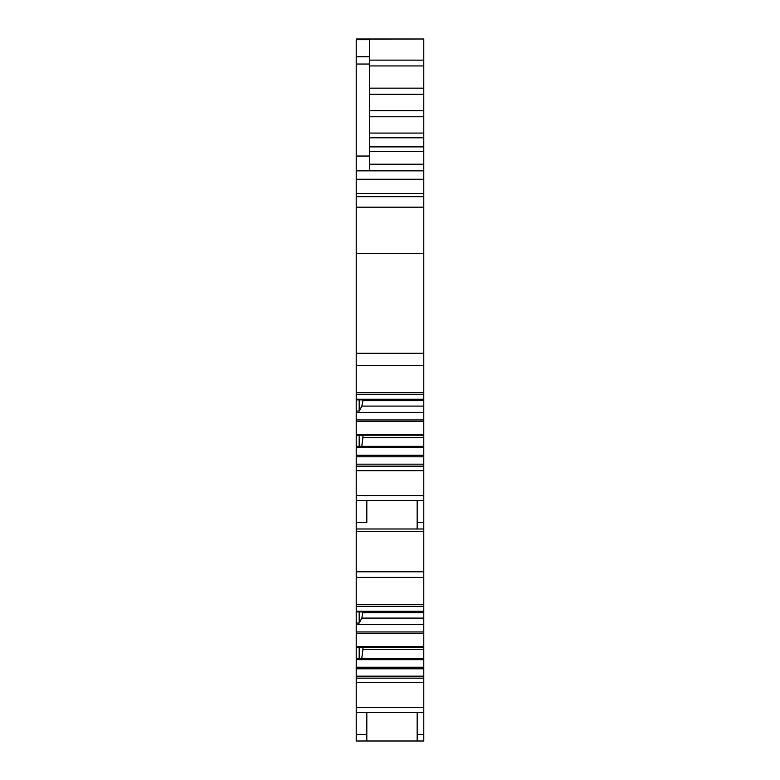 <?xml version="1.0" encoding="UTF-8"?>
<svg xmlns="http://www.w3.org/2000/svg" width="780" height="780" viewBox="0 0 780 780"><rect width="100%" height="100%" fill="white"/><g stroke="black" fill="none" stroke-linecap="round" stroke-linejoin="round"><path stroke-width="1.17" d="M362.924 399.906L362.924 400.666L423.784 400.666L423.784 39L356.216 39.059M423.784 400.666L423.784 419.962L356.216 419.962L356.216 435.191L423.784 435.191L423.784 419.962M362.924 435.191L362.924 437.58L423.784 437.58L423.784 435.191L356.216 435.191L356.216 500.516L423.784 500.516L423.784 466.157L356.216 466.157M423.784 437.58L423.784 455.247L356.216 455.247M423.784 466.157L423.784 455.247M362.924 611.91L361.852 618.101L359.19 623.064L356.216 623.064L356.216 611.881L423.784 611.91L423.784 500.516M362.924 612.67L423.784 612.67L423.784 611.91L356.216 611.91L356.216 500.516M423.784 612.67L423.784 631.956L356.216 631.956L356.216 647.195L423.784 647.195L423.784 631.956M362.924 647.195L362.924 649.584L423.784 649.584L423.784 647.195L356.216 647.195L356.216 712.51L423.784 712.51L423.784 678.151L356.216 678.151M423.784 649.584L423.784 667.241L356.216 667.241M423.784 678.151L423.784 667.241M366.815 741L366.815 734.38L356.216 734.38L356.216 741L423.784 741L423.784 712.51M417.163 741L417.163 712.51M423.784 676.163L356.216 676.163M423.784 659.675L356.216 659.675M423.784 658.349L356.216 658.349M423.784 624.39L356.216 624.39L356.216 631.956M356.216 528.996L417.163 528.996L417.163 500.516L417.163 528.996L423.784 528.996M423.784 464.168L356.216 464.168M423.784 447.681L356.216 447.681M423.784 446.355L356.216 446.355M423.784 412.396L356.216 412.396L356.216 419.962M362.924 400.666L361.852 406.097L359.19 411.07L356.216 411.07L356.216 196.677L423.784 196.677M423.784 179.254L356.216 179.254L356.216 196.677M356.216 179.254L356.216 56.774L369.466 56.774L369.466 39.683L356.216 39.683L356.216 40.394M369.466 56.774L369.466 170.839L423.784 170.839L356.216 170.839M356.216 623.064L356.216 624.39M356.216 411.07L356.216 412.396M356.216 39.683L356.216 56.774M356.216 734.38L356.216 712.51M366.815 734.38L366.815 712.51L366.815 734.38M362.924 649.584L361.744 658.349M359.19 647.195L359.19 658.349M359.19 623.064L359.19 611.91M366.815 522.376L366.815 500.516L366.815 522.376L356.216 522.376M362.924 437.58L361.744 446.355M359.19 435.191L359.19 446.355M359.19 411.07L359.19 399.906M361.852 406.097L423.784 406.097M361.852 618.101L423.784 618.101M423.784 734.38L417.163 734.38M423.784 707.548L356.216 707.548M423.784 682.675L356.216 682.675M423.784 668.792L356.216 668.792M423.784 646.532L356.216 646.532M423.784 633.506L356.216 633.506M423.784 611.247L356.216 611.247M423.784 604.646L356.216 604.646M423.784 577.434L356.216 577.434M423.784 571.789L356.216 571.789M423.784 531.648L356.216 531.648M423.784 522.376L417.163 522.376M423.784 495.544L356.216 495.544M423.784 470.681L356.216 470.681M423.784 456.797L356.216 456.797M423.784 434.528L356.216 434.528M423.784 421.512L356.216 421.512M423.784 399.877L356.216 399.877L423.784 399.906M423.784 399.243L356.216 399.243M423.784 392.652L356.216 392.652M423.784 365.44L356.216 365.44M423.784 353.281L356.216 353.281M423.784 253.646L356.216 253.646M423.784 207.178L356.216 207.178M423.784 193.44L356.216 193.44M423.784 164.209L369.466 164.209M423.784 151.622L369.466 151.622M423.784 146.893L369.466 146.893M423.784 137.806L369.466 137.806M423.784 133.078L369.466 133.078M423.784 116.776L369.466 116.776M423.784 110.653L369.466 110.653M423.784 94.282L369.466 94.282M423.784 88.159L369.466 88.159M423.784 65.939L369.466 65.939M423.784 60.138L369.466 60.138M369.466 64.038L356.216 64.038M369.466 156.039L356.216 156.039M423.784 606.304L356.216 606.304M423.784 394.31L356.216 394.31M423.784 39L356.216 39"/></g></svg>
